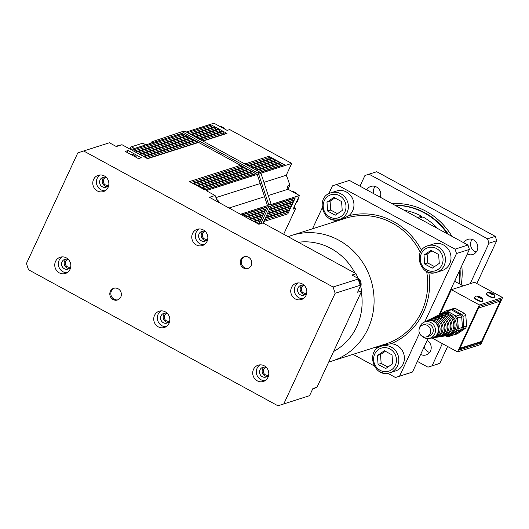 <?xml version="1.0" encoding="UTF-8"?>
<svg xmlns="http://www.w3.org/2000/svg" width="529" height="529" viewBox="0 0 529 529"><rect width="100%" height="100%" fill="white"/><g stroke="black" fill="none" stroke-linecap="round" stroke-linejoin="round"><path stroke-width="0.79" d="M217.584 201.761A86.921 81.473 -107.6 0 0 215.091 195.505L206.158 190.632L257.206 174.398L240.576 165.326L181.976 133.368L130.934 149.608L122.007 144.734A86.921 81.473 -107.6 0 0 115.884 146.295M181.401 133.553L181.678 133.46A0.774 0.727 72.4 0 1 181.764 133.434M257.206 174.398L257.18 174.451A0.774 0.727 72.4 0 1 257.312 174.709L267.396 205.358A0.774 0.727 72.4 0 1 267.436 205.642L240.503 214.258M267.495 205.675L259.025 223.912M260.903 223.436L268.686 206.667A2.328 2.182 -107.6 0 0 268.778 204.902L258.694 174.253A2.328 2.182 -107.6 0 0 257.577 172.884L182.875 132.144A2.328 2.182 -107.6 0 0 181.189 131.986L152.213 141.679A2.328 2.182 -107.6 0 0 151.201 142.42L150.481 143.385M181.249 131.966L183.51 131.245A2.328 2.182 72.4 0 1 185.196 131.41L259.891 172.15A2.328 2.182 72.4 0 1 261.015 173.512L271.099 204.161A2.328 2.182 72.4 0 1 271.007 205.926L263.078 223.013M260.896 173.221L291.75 163.408L286.249 175.251L263.925 182.353M260.215 183.53L215.984 197.601M258.357 171.31L281.223 164.036A0.932 0.873 72.4 0 0 280.813 162.78L284.371 164.724A0.932 0.873 72.4 0 0 283.709 164.658L259.99 172.203M186.281 131.999L213.947 123.197L227.139 130.398L229.718 129.579L291.75 163.408M189.071 133.52L211.937 126.246A0.932 0.873 72.4 0 0 211.521 124.996L215.085 126.94A0.932 0.873 72.4 0 0 214.424 126.867L190.704 134.412M193.025 135.682L215.892 128.408A0.932 0.873 72.4 0 0 215.482 127.152L219.046 129.096A0.932 0.873 72.4 0 0 218.384 129.03L194.665 136.575M196.986 137.838L219.852 130.564A0.932 0.873 72.4 0 0 219.442 129.314L223.007 131.258A0.932 0.873 72.4 0 0 222.345 131.185L198.626 138.73M200.947 140L223.813 132.726A0.932 0.873 72.4 0 0 223.403 131.47L226.961 133.414A0.932 0.873 72.4 0 0 226.3 133.348L202.587 140.893M246.474 164.83L269.347 157.556A0.932 0.873 72.4 0 0 268.93 156.306L272.495 158.25A0.932 0.873 72.4 0 0 271.833 158.178L248.114 165.722M250.435 166.992L273.301 159.718A0.932 0.873 72.4 0 0 272.891 158.462L276.455 160.406A0.932 0.873 72.4 0 0 275.794 160.34L252.075 167.885M254.396 169.148L277.262 161.874A0.932 0.873 72.4 0 0 276.852 160.624L280.416 162.568A0.932 0.873 72.4 0 0 279.748 162.502L256.036 170.047M252.055 171.588L201.013 187.828L197.449 185.884L248.491 169.644M248.094 169.432L197.053 185.666L193.488 183.722L244.537 167.488M244.14 167.27L193.098 183.51L189.534 181.566L240.576 165.326M198.606 142.44L147.565 158.674L144 156.729L195.042 140.496M194.646 140.278L143.604 156.518L140.04 154.574L191.081 138.333M190.691 138.122L139.643 154.356L136.085 152.412L187.127 136.178M186.73 135.96L135.689 152.2L132.124 150.256L183.166 134.016M360.487 285.997A86.921 81.473 72.4 0 1 361.724 290.904L357.604 292.213L360.917 285.065L358.86 278.809L333.078 287.016L83.648 150.977L109.424 142.77L116.334 146.54L122.007 144.734M125.261 151.413L128.097 150.507L141.296 157.708L138.459 158.607L125.261 151.413M258.476 224.065A86.921 81.473 72.4 0 1 262.992 222.967L258.866 224.276L209.418 197.31L215.091 195.505M256.016 173.75L204.974 189.984L201.41 188.04L252.452 171.806M293.945 207.381L295.698 208.34L283.676 234.241M295.698 208.34L293.119 209.16L299.46 195.505L271.185 204.498M271.02 205.893L294.772 198.335A0.932 0.873 72.4 0 0 295.281 197.879L293.569 201.569A0.932 0.873 72.4 0 0 293.159 200.319L291.459 199.387M269.122 209.987L292.868 202.435A0.932 0.873 72.4 0 0 293.377 201.979L291.671 205.662A0.932 0.873 72.4 0 0 291.254 204.412L289.555 203.486M267.218 214.086L290.97 206.528A0.932 0.873 72.4 0 0 291.479 206.072L289.766 209.762A0.932 0.873 72.4 0 0 289.356 208.505L287.657 207.58M265.32 218.179L289.065 210.628A0.932 0.873 72.4 0 0 289.575 210.172L287.862 213.855A0.932 0.873 72.4 0 0 287.452 212.605L285.753 211.679M130.742 154.402A6.599 6.183 72.4 0 1 136.839 157.721M127.191 152.464L128.097 150.507M281.223 164.036L280.449 165.696M277.262 161.874L276.488 163.534M273.301 159.718L272.534 161.378M269.347 157.556L268.573 159.216M223.813 132.726L223.04 134.386M219.852 130.564L219.079 132.224M215.892 128.408L215.124 130.068M211.937 126.246L211.164 127.906M134.511 148.47L131.437 146.791A1.554 0.384 118.6 0 0 130.286 148.318L132.019 149.264M131.437 146.791L142.777 143.18L145.859 144.86M129.942 149.066L130.286 148.318M289.819 185.375L288.014 189.263A69.848 65.47 -107.6 0 0 287.24 186.195L289.819 185.375A69.848 65.47 72.4 0 0 286.249 175.251M299.46 195.505L288.007 189.256L268.263 195.545M264.553 196.722L229.05 208.016M431.981 250.865L427.121 254.099L427.763 262.999L424.668 263.984L424.027 255.084L431.009 250.329L438.627 254.489L439.268 263.396L432.292 268.143L424.668 263.984M427.121 254.099L424.027 255.084M427.763 262.999L434.534 266.616M428.034 245.727L433.601 243.955A13.972 13.093 72.4 0 1 450.311 253.298A13.972 13.093 72.4 0 1 442.072 270.584L436.504 272.349A13.972 13.093 -107.6 0 0 444.148 265.518A13.972 13.093 -107.6 0 0 442.132 250.224A13.972 13.093 -107.6 0 0 428.034 245.727C411.529 250.131 420.495 278.294 436.504 272.349A13.972 13.093 -107.6 0 1 426.566 271.331M385.376 351.276L380.516 354.509L381.158 363.41L378.063 364.395L377.422 355.488L384.398 350.74L392.022 354.899L392.657 363.8L385.681 368.548L378.063 364.395M380.516 354.509L377.422 355.488M381.158 363.41L387.929 367.02M381.422 346.138L386.924 344.386L390.799 343.784A13.972 13.093 72.4 0 1 404.189 355.706A13.972 13.093 72.4 0 1 395.461 370.988L389.893 372.76A13.972 13.093 -107.6 0 0 397.537 365.929A13.972 13.093 -107.6 0 0 395.52 350.628A13.972 13.093 -107.6 0 0 381.422 346.138C364.924 350.535 373.884 378.704 389.893 372.76A13.972 13.093 -107.6 0 1 379.954 371.735M439.897 314.391L451.369 289.674L474.573 282.294L502.55 297.556L479.347 304.935L457.545 351.904L480.749 344.524L502.55 297.556M434.646 337.575L435.704 337.409A9.595 8.993 -107.6 0 0 442.191 332.424A9.595 8.993 -107.6 0 0 437.952 319.529A9.595 8.993 -107.6 0 0 429.945 319.304L428.986 319.774A9.436 8.841 72.4 0 1 436.855 319.999A9.436 8.841 72.4 0 1 441.027 332.675A9.436 8.841 72.4 0 1 434.646 337.575A9.436 8.841 72.4 0 1 433.833 337.667M430.692 318.98A9.846 9.224 72.4 0 1 431.406 318.584A9.846 9.224 72.4 0 1 439.619 318.815A9.846 9.224 72.4 0 1 443.97 332.033A9.846 9.224 72.4 0 1 437.318 337.152A9.846 9.224 72.4 0 1 436.498 337.244M440.121 314.292A11.4 10.686 72.4 0 1 440.597 314.041A11.4 10.686 72.4 0 1 450.106 314.312A11.4 10.686 72.4 0 1 455.145 329.62A11.4 10.686 72.4 0 1 447.441 335.545A11.4 10.686 72.4 0 1 446.906 335.617M445.319 335.882L446.383 335.717A11.235 10.527 -107.6 0 0 453.975 329.878A11.235 10.527 -107.6 0 0 449.009 314.781A11.235 10.527 -107.6 0 0 439.639 314.517L438.673 314.993A11.069 10.375 72.4 0 1 447.911 315.258A11.069 10.375 72.4 0 1 452.804 330.129A11.069 10.375 72.4 0 1 445.319 335.882A11.069 10.375 72.4 0 1 444.505 335.975M437.318 337.152L438.376 336.986A10.005 9.377 -107.6 0 0 445.14 331.782A10.005 9.377 -107.6 0 0 440.717 318.346A10.005 9.377 -107.6 0 0 432.372 318.108L431.406 318.584M433.112 317.784A10.249 9.608 72.4 0 1 433.833 317.387A10.249 9.608 72.4 0 1 442.383 317.625A10.249 9.608 72.4 0 1 446.912 331.399A10.249 9.608 72.4 0 1 439.983 336.728A10.249 9.608 72.4 0 1 439.169 336.821M431.981 337.998L433.039 337.833A9.185 8.609 -107.6 0 0 439.249 333.058A9.185 8.609 -107.6 0 0 435.188 320.719A9.185 8.609 -107.6 0 0 427.525 320.501L426.566 320.971A9.026 8.457 72.4 0 1 434.091 321.189A9.026 8.457 72.4 0 1 438.078 333.31A9.026 8.457 72.4 0 1 431.981 337.998A9.026 8.457 72.4 0 1 431.763 338.031M428.265 320.177A9.436 8.841 72.4 0 1 428.986 319.774M442.654 336.305L443.712 336.14A10.825 10.144 -107.6 0 0 451.032 330.513A10.825 10.144 -107.6 0 0 446.245 315.972A10.825 10.144 -107.6 0 0 437.212 315.714L436.253 316.19A10.659 9.991 72.4 0 1 445.147 316.441A10.659 9.991 72.4 0 1 449.862 330.764A10.659 9.991 72.4 0 1 442.654 336.305A10.659 9.991 72.4 0 1 441.834 336.398M437.952 315.383A11.069 10.375 72.4 0 1 438.673 314.993M439.983 336.728L441.041 336.563A10.415 9.76 -107.6 0 0 448.083 331.147A10.415 9.76 -107.6 0 0 443.481 317.155A10.415 9.76 -107.6 0 0 434.792 316.911L433.833 317.387M435.532 316.58A10.659 9.991 72.4 0 1 436.253 316.19M428.9 338.487L431.545 338.071A8.96 8.398 -107.6 0 0 438.362 330.751A8.96 8.398 -107.6 0 0 433.641 321.381A8.96 8.398 -107.6 0 0 426.169 321.169L423.769 322.353A8.55 8.014 72.4 0 1 430.897 322.558A8.55 8.014 72.4 0 1 435.407 331.504A8.55 8.014 72.4 0 1 428.9 338.487A8.55 8.014 72.4 0 1 422.056 336.219M440.597 314.041L442.039 313.327A11.645 10.911 72.4 0 1 451.753 313.604A11.645 10.911 72.4 0 1 457.949 323.398A11.645 10.911 72.4 0 1 453.194 333.64A11.645 10.911 72.4 0 1 449.028 335.293L447.441 335.545M427.366 325.434A6.209 5.819 -107.6 0 0 422.949 324.985A6.209 5.819 -107.6 0 0 419.285 332.662A6.209 5.819 -107.6 0 0 426.711 336.814A6.209 5.819 -107.6 0 0 430.679 331.498A6.209 5.819 -107.6 0 0 427.366 325.434M422.949 324.985L425.528 324.165A6.209 5.819 72.4 0 1 429.945 324.614A6.209 5.819 72.4 0 1 433.251 330.678A6.209 5.819 72.4 0 1 429.29 335.994L426.711 336.814M419.49 328.159A8.55 8.014 72.4 0 1 423.769 322.353M445.491 335.855L446.78 336.563A12.808 12.002 -107.6 0 0 449.042 336.47L457.354 330.817A12.808 12.002 -107.6 0 0 458.332 328.701L457.565 318.101A12.808 12.002 -107.6 0 0 456.289 316.077L447.217 311.131A12.808 12.002 -107.6 0 0 444.962 311.224L441.398 313.644M449.895 309.829L450.371 309.498A12.808 12.002 72.4 0 1 452.632 309.412L461.705 314.358A12.808 12.002 72.4 0 1 462.981 316.375L463.741 326.982A12.808 12.002 72.4 0 1 462.763 329.091L454.457 334.745A12.808 12.002 72.4 0 1 453.644 334.831M449.042 336.47L453.168 335.155L461.473 329.501A12.808 12.002 -107.6 0 0 462.458 327.391L461.691 316.785A12.808 12.002 -107.6 0 0 460.415 314.768L451.343 309.822A12.808 12.002 -107.6 0 0 449.081 309.908L444.962 311.224M450.371 309.498L453.208 308.599A12.808 12.002 72.4 0 1 455.469 308.506L464.541 313.452A12.808 12.002 72.4 0 1 465.818 315.476L462.981 316.375M464.541 313.452L461.705 314.358M460.415 314.768L456.289 316.077M461.691 316.785L457.565 318.101M465.818 315.476L466.578 326.076L463.741 326.982M451.343 309.822L447.217 311.131M466.578 326.076A12.808 12.002 72.4 0 1 465.599 328.192L462.763 329.091M465.599 328.192L457.294 333.845L454.457 334.745M455.469 308.506L452.632 309.412M462.458 327.391L458.332 328.701M461.473 329.501L457.354 330.817M491.573 294.084L489.801 292.676L492.605 293.76L492.849 294.336L491.573 294.084M494.45 297.285L494.291 297.622A4.424 1.078 -155.1 0 1 489.828 296.736A4.424 1.078 -155.1 0 1 486.27 293.899L486.422 293.555A4.424 1.078 24.9 0 0 489.98 296.399A4.424 1.078 24.9 0 0 494.45 297.285C495.296 294.428 493.107 292.768 487.864 292.306L486.422 293.555M492.38 294.243L492.605 293.76M490.747 293.635L491.077 292.927M479.71 297.86L477.945 296.445L480.742 297.529L480.993 298.111L479.71 297.86M482.593 301.054L482.435 301.391A4.424 1.078 -155.1 0 1 477.965 300.512A4.424 1.078 -155.1 0 1 474.407 297.668L474.566 297.331A4.424 1.078 24.9 0 0 478.123 300.174A4.424 1.078 24.9 0 0 482.593 301.054C483.44 298.197 481.245 296.538 476.007 296.075L474.566 297.331M480.517 298.019L480.742 297.529M478.89 297.41L479.221 296.696M480.887 343.083L458.927 350.066L479.208 306.377L501.168 299.388L480.887 343.083L479.77 342.475M451.369 289.674L479.347 304.935M432.034 337.991L457.545 351.904M478.712 307.442A1.554 1.455 72.4 0 1 478.566 308.037L500.222 301.146L481.529 341.423L459.873 348.313A1.554 1.455 72.4 0 1 459.522 348.79M459.873 348.313L478.566 308.037M459.45 348.935L480.676 342.184A1.554 1.455 -107.6 0 0 481.529 341.423M500.222 301.146A1.554 1.455 -107.6 0 0 500.176 299.705M277.943 405.803L309.577 395.666L277.943 405.803L28.506 269.764L26.45 263.508L77.789 152.914L83.648 150.977M283.802 403.865L335.141 293.271L360.917 285.065M333.078 287.016L335.141 293.271M243.499 268.011A6.13 5.746 72.4 0 1 240.226 262.027A6.13 5.746 72.4 0 1 244.14 256.777A6.13 5.746 72.4 0 1 251.473 260.876A6.13 5.746 72.4 0 1 247.856 268.461A6.13 5.746 72.4 0 1 243.499 268.011M113.087 299.553A6.13 5.746 72.4 0 1 109.814 293.562A6.13 5.746 72.4 0 1 113.728 288.312A6.13 5.746 72.4 0 1 121.068 292.418A6.13 5.746 72.4 0 1 117.445 300.003A6.13 5.746 72.4 0 1 113.087 299.553M104.312 175.932A8.537 8.001 72.4 0 1 108.862 184.271A8.537 8.001 72.4 0 1 103.413 191.577A8.537 8.001 72.4 0 1 93.203 185.871A8.537 8.001 72.4 0 1 98.235 175.311A8.537 8.001 72.4 0 1 104.312 175.932M203.295 229.917A8.537 8.001 72.4 0 1 207.844 238.255A8.537 8.001 72.4 0 1 202.395 245.562A8.537 8.001 72.4 0 1 192.186 239.855A8.537 8.001 72.4 0 1 197.218 229.288A8.537 8.001 72.4 0 1 203.295 229.917M302.277 283.901A8.537 8.001 72.4 0 1 306.827 292.239A8.537 8.001 72.4 0 1 301.378 299.546A8.537 8.001 72.4 0 1 291.162 293.833A8.537 8.001 72.4 0 1 296.2 283.273A8.537 8.001 72.4 0 1 302.277 283.901M264.249 365.823A8.537 8.001 72.4 0 1 268.798 374.162A8.537 8.001 72.4 0 1 263.349 381.469A8.537 8.001 72.4 0 1 253.14 375.762A8.537 8.001 72.4 0 1 258.172 365.195A8.537 8.001 72.4 0 1 264.249 365.823M165.266 311.839A8.537 8.001 72.4 0 1 169.816 320.177A8.537 8.001 72.4 0 1 164.367 327.484A8.537 8.001 72.4 0 1 154.157 321.777A8.537 8.001 72.4 0 1 159.189 311.217A8.537 8.001 72.4 0 1 165.266 311.839M66.284 257.854A8.537 8.001 72.4 0 1 70.84 266.193A8.537 8.001 72.4 0 1 65.384 273.5A8.537 8.001 72.4 0 1 55.175 267.793A8.537 8.001 72.4 0 1 60.213 257.233A8.537 8.001 72.4 0 1 66.284 257.854M248.366 268.269A6.13 5.746 72.4 0 1 244.524 267.687A6.13 5.746 72.4 0 1 241.25 261.981A6.13 5.746 72.4 0 1 244.662 256.638M117.954 299.811A6.13 5.746 72.4 0 1 114.119 299.222A6.13 5.746 72.4 0 1 110.839 293.522A6.13 5.746 72.4 0 1 114.257 288.179M100.12 174.967A8.537 8.001 -107.6 0 0 96.814 184.72A8.537 8.001 -107.6 0 0 105.145 190.771M106.726 177.903A5.125 4.801 -107.6 0 0 99.862 183.748A5.125 4.801 -107.6 0 0 108.842 184.555M104.233 177.202A5.125 4.801 -107.6 0 0 107.215 186.565M199.096 228.951A8.537 8.001 -107.6 0 0 195.79 238.705A8.537 8.001 -107.6 0 0 204.128 244.755M205.708 231.887A5.125 4.801 -107.6 0 0 198.844 237.733A5.125 4.801 -107.6 0 0 207.824 238.533M203.215 231.186A5.125 4.801 -107.6 0 0 206.198 240.55M298.078 282.929A8.537 8.001 -107.6 0 0 294.772 292.689A8.537 8.001 -107.6 0 0 303.11 298.74M304.691 285.872A5.125 4.801 -107.6 0 0 297.82 291.717A5.125 4.801 -107.6 0 0 306.807 292.517M302.198 285.171A5.125 4.801 -107.6 0 0 305.18 294.534M260.05 364.858A8.537 8.001 -107.6 0 0 256.744 374.611A8.537 8.001 -107.6 0 0 265.082 380.662M266.662 367.794A5.125 4.801 -107.6 0 0 259.799 373.639A5.125 4.801 -107.6 0 0 268.778 374.439M264.169 367.093A5.125 4.801 -107.6 0 0 267.152 376.456M161.067 310.873A8.537 8.001 -107.6 0 0 157.768 320.627A8.537 8.001 -107.6 0 0 166.099 326.677M167.68 313.809A5.125 4.801 -107.6 0 0 160.816 319.655A5.125 4.801 -107.6 0 0 169.796 320.462M165.187 313.108A5.125 4.801 -107.6 0 0 168.169 322.472M62.091 256.889A8.537 8.001 -107.6 0 0 58.785 266.642A8.537 8.001 -107.6 0 0 67.117 272.693M68.704 259.825A5.125 4.801 -107.6 0 0 61.833 265.67A5.125 4.801 -107.6 0 0 70.813 266.477M66.204 259.124A5.125 4.801 -107.6 0 0 69.187 268.494M70.595 266.927A3.882 3.637 72.4 0 1 65.523 264.5A3.882 3.637 72.4 0 1 68.261 259.587M169.578 320.911A3.882 3.637 72.4 0 1 164.499 318.484A3.882 3.637 72.4 0 1 167.243 313.571M268.553 374.889A3.882 3.637 72.4 0 1 263.482 372.469A3.882 3.637 72.4 0 1 266.226 367.556M306.582 292.967A3.882 3.637 72.4 0 1 301.51 290.547A3.882 3.637 72.4 0 1 304.248 285.634M207.599 238.989A3.882 3.637 72.4 0 1 202.528 236.562A3.882 3.637 72.4 0 1 205.272 231.649M358.86 278.809L351.95 275.047L356.077 273.731A86.921 81.473 72.4 0 1 357.954 278.32M108.624 185.005A3.882 3.637 72.4 0 1 103.545 182.578A3.882 3.637 72.4 0 1 106.289 177.665M309.577 395.666L312.897 388.517L317.023 387.208A86.921 81.473 72.4 0 1 312.652 389.053M312.507 228.799L322.135 208.062M328.787 193.733L332.437 185.871A100.894 94.565 72.4 0 1 335.419 184.866A100.894 94.565 72.4 0 1 336.537 184.515L455.052 249.152A100.894 94.565 72.4 0 1 456.487 253.53L424.774 321.857M419.497 333.23L399.574 376.145A100.894 94.565 72.4 0 1 396.591 377.151A100.894 94.565 72.4 0 1 395.474 377.501L387.684 373.249M374.056 365.817L353.041 354.357M336.55 191.022A13.972 13.093 72.4 0 1 352.44 198.322A13.972 13.093 72.4 0 1 348.684 215.759L344.948 217.67L339.446 219.423A13.972 13.093 -107.6 0 0 347.09 212.585A13.972 13.093 -107.6 0 0 345.073 197.291A13.972 13.093 -107.6 0 0 330.982 192.794L336.55 191.022M288.153 236.688A65.966 61.833 72.4 0 1 291.869 235.365A65.966 61.833 72.4 0 1 370.789 279.484A65.966 61.833 72.4 0 1 331.868 361.095A65.966 61.833 72.4 0 1 328.727 361.995M262.992 222.967L356.077 273.731M361.724 290.904L317.023 387.208M298.389 242.269A58.21 54.553 72.4 0 1 355.045 273.169M361.3 291.816A58.21 54.553 72.4 0 1 333.607 351.474M335.419 184.866L348.307 180.766A100.894 94.565 72.4 0 1 349.424 180.415L336.537 184.515M455.052 249.152L467.94 245.053A100.894 94.565 72.4 0 1 469.382 249.43L439.03 314.815M399.574 376.145L412.468 372.039A100.894 94.565 72.4 0 1 409.479 373.051L396.591 377.151M469.382 249.43L456.487 253.53M421.011 217.531L421.633 216.196A62.085 58.19 -107.6 0 0 404.05 210.205M421.633 216.196L417.46 217.518M463.153 285.924L454.603 281.263M450.853 290.791L450.318 290.5M455.006 281.481A62.085 58.19 -107.6 0 0 455.165 280.053M437.867 228.647A62.085 58.19 -107.6 0 0 422.949 216.916L418.783 218.239M359.978 186.168L364.917 175.535A100.894 94.565 72.4 0 1 367.9 174.53L375.636 172.07A100.894 94.565 72.4 0 1 376.754 171.72L495.263 236.357A100.894 94.565 72.4 0 1 496.705 240.735L476.841 283.531M447.62 346.488L439.791 363.35A100.894 94.565 72.4 0 1 436.809 364.355L429.072 366.815A100.894 94.565 72.4 0 1 427.954 367.166L417.401 361.406M375.107 186.413A7.955 7.459 -107.6 0 0 373.877 193.753M472.159 239.346A7.955 7.459 -107.6 0 0 476.206 252.062M424.218 346.726A7.955 7.459 -107.6 0 0 428.192 351.884A7.955 7.459 -107.6 0 0 429.601 352.473M459.615 270.471A65.966 61.833 72.4 0 1 458.921 283.617M395.242 205.404A65.966 61.833 72.4 0 1 447.369 233.831M439.791 363.35L432.061 365.81A100.894 94.565 72.4 0 1 429.072 366.815M432.061 365.81L442.356 343.619M470.175 283.696L488.975 243.195L496.705 240.735M495.263 236.357L487.533 238.817A100.894 94.565 72.4 0 1 488.975 243.195M487.533 238.817L369.017 174.18L376.754 171.72M367.9 174.53A100.894 94.565 72.4 0 1 369.017 174.18M366.736 189.851A7.955 7.459 72.4 0 1 370.855 186.42A7.955 7.459 72.4 0 1 376.509 187.008A7.955 7.459 72.4 0 1 380.232 197.218M463.788 242.785A7.955 7.459 72.4 0 1 467.907 239.353A7.955 7.459 72.4 0 1 475.935 241.912A7.955 7.459 72.4 0 1 477.079 250.627A7.955 7.459 72.4 0 1 472.728 254.515A7.955 7.459 72.4 0 1 467.246 254.026M427.134 340.445A7.955 7.459 72.4 0 1 431.195 348.221A7.955 7.459 72.4 0 1 426.123 354.926A7.955 7.459 72.4 0 1 420.641 354.437M349.424 180.415L467.94 245.053M428.001 338.573L412.468 372.039M334.93 197.932L330.07 201.165L330.711 210.073L337.482 213.683M342.217 210.463L335.234 215.21L327.616 211.051L326.975 202.151L333.958 197.403L341.575 201.556L342.217 210.463M330.07 201.165L326.975 202.151M330.711 210.073L327.616 211.051M268.686 206.667L271.007 205.926M268.778 204.902L271.099 204.161M258.694 174.253L261.015 173.512M257.577 172.884L259.891 172.15M182.875 132.144L185.196 131.41M280.813 162.78L256.757 170.437M260.261 172.394L284.371 164.724M211.521 124.996L187.464 132.647M191.029 134.591L215.085 126.94M215.482 127.152L191.425 134.809M194.989 136.753L219.046 129.096M219.442 129.314L195.386 136.965M198.95 138.909L223.007 131.258M223.403 131.47L199.347 139.127M202.911 141.071L226.961 133.414M268.93 156.306L244.874 163.957M248.438 165.901L272.495 158.25M272.891 158.462L248.835 166.119M252.399 168.063L276.455 160.406M276.852 160.624L252.796 168.275M256.36 170.219L280.416 162.568M295.281 197.879L271.139 205.563M269.473 209.233L293.569 201.569M293.377 201.979L269.281 209.643M267.568 213.332L291.671 205.662M291.479 206.072L267.383 213.736M265.67 217.426L289.766 209.762M289.575 210.172L265.479 217.836M263.766 221.519L287.862 213.855M257.484 223.522L259.508 222.874M261.22 219.191L253.841 221.539M253.437 221.314L261.412 218.781M263.118 215.091L249.8 219.33M249.397 219.112L263.31 214.681M265.022 210.998L245.76 217.128M245.35 216.903L265.214 210.588M266.92 206.905L241.713 214.919M287.452 212.605L264.52 219.899M260.261 221.254L255.884 222.649M289.356 208.505L266.424 215.806M262.159 217.161L251.837 220.441M291.254 204.412L268.322 211.706M264.064 213.061L247.797 218.239M293.159 200.319L270.226 207.613M265.961 208.968L243.75 216.03M203.01 188.913L254.052 172.679M199.049 186.757L250.091 170.517M195.089 184.595L246.137 168.361M191.134 182.439L242.176 166.199M145.601 157.602L196.643 141.369M141.64 155.447L192.682 139.206M137.685 153.284L188.727 137.051M133.725 151.129L184.766 134.888M288.199 188.873A62.085 58.19 72.4 0 1 288.318 189.428M296.961 194.143L294.759 192.192L291.995 191.432A6.599 6.183 72.4 0 1 294.706 192.192A6.599 6.183 72.4 0 1 296.875 194.09M298.23 198.144A6.599 6.183 72.4 0 1 295.83 203.321L297.364 201.595L298.277 198.051M219.687 126.332A6.599 6.183 72.4 0 1 224.554 128.983M441.94 264.85A12.107 11.347 72.4 0 1 422.221 265.651A12.107 11.347 72.4 0 1 430.785 247.208A12.107 11.347 72.4 0 1 441.94 264.85M395.335 365.261A12.107 11.347 72.4 0 1 375.61 366.061A12.107 11.347 72.4 0 1 384.173 347.613A12.107 11.347 72.4 0 1 395.335 365.261M357.697 277.646A7.763 7.274 72.4 0 1 360.725 286.857M216.711 199.42A7.763 7.274 72.4 0 1 219.456 202.779M489.418 292.464A2.248 0.549 -155.1 0 1 492.929 293.82A2.248 0.549 -155.1 0 1 491.633 294.23A2.248 0.549 -155.1 0 1 489.418 292.464M477.555 296.24A2.248 0.549 -155.1 0 1 481.066 297.596A2.248 0.549 -155.1 0 1 479.777 298.006A2.248 0.549 -155.1 0 1 477.555 296.24M421.58 250.429A67.52 63.288 -107.6 0 0 348.684 215.759M390.799 343.784A67.52 63.288 -107.6 0 0 428.807 272.336M373.15 347.963A67.52 63.288 -107.6 0 0 378.995 347.203M337.535 219.866A67.52 63.288 -107.6 0 0 333.151 222.233M291.869 235.365L345.49 218.305A65.966 61.833 72.4 0 1 420.37 252.452M426.632 271.43A65.966 61.833 72.4 0 1 385.489 344.035L331.868 361.095M394.951 205.245A65.966 61.833 72.4 0 1 448.367 234.373M461.195 284.86A67.52 63.288 -107.6 0 0 461.784 265.789M451.958 236.337A67.52 63.288 -107.6 0 0 392.062 203.665M460.085 269.453A65.966 61.833 72.4 0 1 459.377 283.861M329.507 218.398A13.972 13.093 -107.6 0 0 339.446 219.423C323.437 225.361 314.477 197.198 330.982 192.794M344.888 211.917A12.107 11.347 72.4 0 1 325.17 212.718A12.107 11.347 72.4 0 1 333.733 194.275A12.107 11.347 72.4 0 1 344.888 211.917M181.222 131.979L183.537 131.238M254.184 221.724L261.062 219.535M250.138 219.515L262.959 215.442M246.097 217.313L264.864 211.342M242.057 215.105L266.761 207.249M255.692 173.572L204.65 189.812M251.731 171.409L200.689 187.65M247.777 169.254L196.728 185.494M243.816 167.091L192.774 183.332M198.282 142.261L147.241 158.502M194.322 140.099L143.28 156.339M190.367 137.943L139.325 154.184M186.406 135.781L135.364 152.021M145.925 144.84L142.89 143.18M288.265 188.727L288.431 189.488M288.695 189.633L288.325 188.985M219.674 126.325L224.646 129.036M357.677 277.586L360.745 286.923M216.692 199.36L219.535 202.825"/></g></svg>
